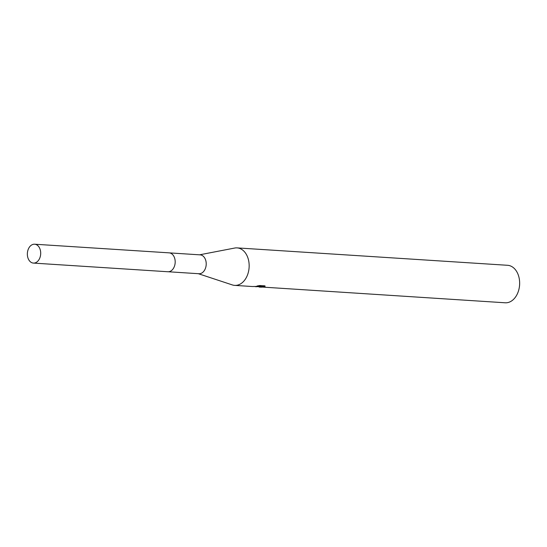 <?xml version="1.0" encoding="UTF-8"?>
<svg xmlns="http://www.w3.org/2000/svg" width="547" height="547" viewBox="0 0 547 547"><rect width="100%" height="100%" fill="white"/><g stroke="black" fill="none" stroke-linecap="round" stroke-linejoin="round"><path stroke-width="0.82" d="M168.237 271.756L198.937 273.732A9.456 6.66 -86.3 0 0 199.573 273.732A9.456 6.66 -86.3 0 0 206.212 264.269A9.456 6.66 -86.3 0 0 200.147 254.861L169.454 252.885M198.329 273.698L232.331 284.925A18.783 13.237 -86.3 0 0 234.697 285.384A18.783 13.237 -86.3 0 0 235.969 285.377A18.783 13.237 -86.3 0 0 249.152 266.587A18.783 13.237 -86.3 0 0 237.111 247.894A18.783 13.237 -86.3 0 0 235.839 247.894A18.783 13.237 -86.3 0 0 234.704 248.044L199.546 254.82M255.606 286.731L260.03 286.546L253.658 286.512M259.551 286.895L505.175 302.785A18.783 13.237 -86.3 0 0 506.447 302.785A18.783 13.237 -86.3 0 0 519.356 287.093A18.783 13.237 -86.3 0 0 519.643 282.676A18.783 13.237 -86.3 0 0 507.589 265.295L237.111 247.894M234.697 285.384L252.488 286.532L261.247 286.3L256.994 286.026L259.743 285.527L264.987 285.862L264.926 286.621L264.926 285.862M265.083 286.778C263.845 286.102 254.464 287.237 262.088 287.141M519.356 287.093L519.424 286.655A15.029 10.591 -86.3 0 0 519.65 283.12L519.643 282.676M259.08 286.86A18.783 13.237 93.7 0 1 258.615 286.758M261.24 285.623L261.247 286.3M27.35 254.129A9.456 6.66 -86.3 0 0 33.422 263.086A9.456 6.66 -86.3 0 0 40.704 253.172A9.456 6.66 -86.3 0 0 34.632 244.215A9.456 6.66 -86.3 0 0 27.35 254.129M33.422 263.086L167.895 271.75A9.47 6.673 -86.3 0 0 175.19 261.822A9.47 6.673 -86.3 0 0 169.112 252.851L34.632 244.215"/></g></svg>

